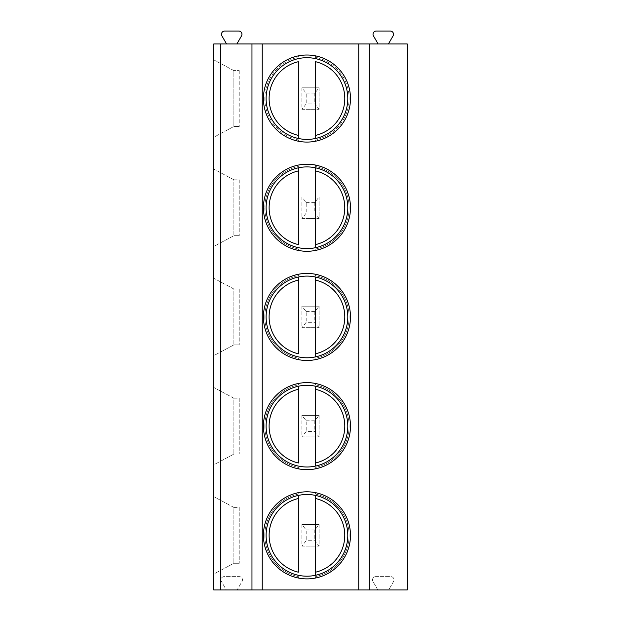 <?xml version="1.0" encoding="UTF-8"?>
<svg xmlns="http://www.w3.org/2000/svg" width="621" height="621" viewBox="0 0 621 621"><rect width="100%" height="100%" fill="white"/><g stroke="black" fill="none" stroke-linecap="round" stroke-linejoin="round"><path stroke-width="0.47" stroke-dasharray="3.1 2.33" d="M226.556 43.951L221.907 35.886A3.221 3.221 0 0 1 224.693 31.05L238.736 31.05A3.221 3.221 0 0 1 241.53 35.886L236.873 43.951L213.764 43.951L213.764 589.95L226.308 589.95L221.41 581.458A3.221 3.221 0 0 1 224.197 576.622L239.232 576.622A3.221 3.221 0 0 1 242.027 581.458L237.121 589.95L226.308 589.95L221.41 581.458A3.221 3.221 0 0 1 224.197 576.622L239.232 576.622A3.221 3.221 0 0 1 242.027 581.458L237.121 589.95L377.855 589.95L372.957 581.458A3.221 3.221 0 0 1 375.744 576.622L390.78 576.622A3.221 3.221 0 0 1 393.574 581.458L388.668 589.95L407.236 589.95L407.236 43.951L378.104 43.951L373.454 35.886A3.221 3.221 0 0 1 376.241 31.05L390.283 31.05A3.221 3.221 0 0 1 393.077 35.886L388.42 43.951M388.668 589.95L377.855 589.95L372.957 581.458A3.221 3.221 0 0 1 375.744 576.622L390.78 576.622A3.221 3.221 0 0 1 393.574 581.458L388.668 589.95M236.873 43.951L378.104 43.951M306.2 93.173L314.8 93.173L319.101 87.802L301.899 87.802L319.101 87.802L319.101 109.296L314.8 103.924L306.2 103.924L301.899 109.296L319.101 109.296L301.899 109.296L301.899 87.802L306.2 93.173L306.2 103.924M306.2 202.376L314.8 202.376L319.101 196.997L301.899 196.997L319.101 196.997L319.101 218.499L314.8 213.119L306.2 213.119L301.899 218.499L319.101 218.499L301.899 218.499L301.899 196.997L306.2 202.376L306.2 213.119M306.2 311.571L314.8 311.571L319.101 306.2L301.899 306.2L319.101 306.2L319.101 327.694L314.8 322.322L306.2 322.322L301.899 327.694L319.101 327.694L301.899 327.694L301.899 306.2L306.2 311.571L306.2 322.322M306.2 420.774L314.8 420.774L319.101 415.402L301.899 415.402L319.101 415.402L319.101 436.897L314.8 431.525L306.2 431.525L301.899 436.897L319.101 436.897L301.899 436.897L301.899 415.402L306.2 420.774L306.2 431.525M306.2 529.977L314.8 529.977L319.101 524.605L301.899 524.605L319.101 524.605L319.101 546.1L314.8 540.72L306.2 540.72L301.899 546.1L319.101 546.1L301.899 546.1L301.899 524.605L306.2 529.977L306.2 540.72M213.764 137.241L213.764 59.857L213.764 137.241L233.869 126.49L213.764 137.241M213.764 246.444L213.764 169.052L213.764 246.444L233.869 235.693L239.24 235.693L233.869 235.693L213.764 246.444M213.764 355.639L213.764 278.255L213.764 355.639L233.869 344.896L239.24 344.896L233.869 344.896L213.764 355.639M213.764 464.842L213.764 387.457L213.764 464.842L233.869 454.091L239.24 454.091L233.869 454.091L213.764 464.842M213.764 574.045L213.764 496.66L213.764 574.045L233.869 563.294L239.24 563.294L233.869 563.294L213.764 574.045M233.869 70.6L213.764 59.857L233.869 70.6L239.24 70.6L233.869 70.6L233.869 126.49L239.24 126.49L233.869 126.49L233.869 70.6M239.24 70.6L239.24 126.49L239.24 70.6M233.869 179.803L213.764 169.052L233.869 179.803L233.869 235.693L233.869 179.803L239.24 179.803L239.24 235.693L239.24 179.803L233.869 179.803M233.869 289.006L213.764 278.255L233.869 289.006L233.869 344.896L233.869 289.006L239.24 289.006L239.24 344.896L239.24 289.006L233.869 289.006M233.869 398.201L213.764 387.457L233.869 398.201L233.869 454.091L233.869 398.201L239.24 398.201L239.24 454.091L239.24 398.201L233.869 398.201M233.869 507.404L213.764 496.66L233.869 507.404L233.869 563.294L233.869 507.404L239.24 507.404L239.24 563.294L239.24 507.404L233.869 507.404M347.799 98.545A40.846 40.846 0 0 1 306.953 139.391A40.846 40.846 0 0 1 266.114 98.545A40.846 40.846 0 0 1 306.953 57.706A40.846 40.846 0 0 1 347.799 98.545M350.485 98.545A43.532 43.532 0 0 0 306.953 55.021A43.532 43.532 0 0 0 263.42 98.545A43.532 43.532 0 0 0 306.953 142.077A43.532 43.532 0 0 0 350.485 98.545A43.532 43.532 0 0 1 315.553 141.223L315.553 139.795A42.135 42.135 0 0 0 315.553 57.303A42.135 42.135 0 0 1 315.553 139.795L315.553 141.223A43.532 43.532 0 0 1 263.42 98.545A43.532 43.532 0 0 1 298.352 55.874L298.352 57.303A42.135 42.135 0 0 0 298.352 139.795A42.135 42.135 0 0 1 298.352 57.303L298.352 55.874A43.532 43.532 0 0 1 315.553 55.874L315.553 58.622L315.553 55.874A43.532 43.532 0 0 1 350.485 98.545M298.352 139.795L298.352 141.223L298.352 139.795M298.352 61.704L298.352 135.394M315.553 135.394L315.553 61.704M347.799 207.748A40.846 40.846 0 0 1 306.953 248.594A40.846 40.846 0 0 1 266.114 207.748A40.846 40.846 0 0 1 306.953 166.909A40.846 40.846 0 0 1 347.799 207.748M315.553 166.506L315.553 165.077A43.532 43.532 0 0 1 350.485 207.748A43.532 43.532 0 0 0 306.953 164.216A43.532 43.532 0 0 0 263.42 207.748A43.532 43.532 0 0 0 306.953 251.28A43.532 43.532 0 0 0 350.485 207.748A43.532 43.532 0 0 1 315.553 250.418L315.553 248.998A42.135 42.135 0 0 0 315.553 166.506A42.135 42.135 0 0 1 315.553 248.998A42.135 42.135 0 0 0 315.553 166.506L315.553 165.077A43.532 43.532 0 0 0 298.352 165.077L298.352 166.506A42.135 42.135 0 0 0 298.352 248.998A42.135 42.135 0 0 1 298.352 166.506A42.135 42.135 0 0 0 298.352 248.998L298.352 250.418A43.532 43.532 0 0 1 298.352 165.077L298.352 166.506M298.352 248.998L298.352 250.418A43.532 43.532 0 0 0 315.553 250.418L315.553 248.998M298.352 170.907L298.352 244.589M315.553 244.589L315.553 170.907M347.799 316.951A40.846 40.846 0 0 1 306.953 357.789A40.846 40.846 0 0 1 266.114 316.951A40.846 40.846 0 0 1 306.953 276.104A40.846 40.846 0 0 1 347.799 316.951M315.553 275.701L315.553 274.28A43.532 43.532 0 0 1 350.485 316.951A43.532 43.532 0 0 0 306.953 273.419A43.532 43.532 0 0 0 263.42 316.951A43.532 43.532 0 0 0 306.953 360.475A43.532 43.532 0 0 0 350.485 316.951A43.532 43.532 0 0 1 315.553 359.621L315.553 358.193A42.135 42.135 0 0 0 315.553 275.701A42.135 42.135 0 0 1 315.553 358.193A42.135 42.135 0 0 0 315.553 275.701L315.553 274.28A43.532 43.532 0 0 0 298.352 274.28L298.352 275.701A42.135 42.135 0 0 0 298.352 358.193A42.135 42.135 0 0 1 298.352 275.701A42.135 42.135 0 0 0 298.352 358.193L298.352 359.621A43.532 43.532 0 0 1 298.352 274.28L298.352 275.701M298.352 358.193L298.352 359.621A43.532 43.532 0 0 0 315.553 359.621L315.553 358.193M298.352 280.102L298.352 353.791M315.553 353.791L315.553 280.102M347.799 426.146A40.846 40.846 0 0 1 306.953 466.992A40.846 40.846 0 0 1 266.114 426.146A40.846 40.846 0 0 1 306.953 385.307A40.846 40.846 0 0 1 347.799 426.146M315.553 384.904L315.553 383.475A43.532 43.532 0 0 1 350.485 426.146A43.532 43.532 0 0 0 306.953 382.621A43.532 43.532 0 0 0 263.42 426.146A43.532 43.532 0 0 0 306.953 469.678A43.532 43.532 0 0 0 350.485 426.146A43.532 43.532 0 0 1 315.553 468.824L315.553 467.396A42.135 42.135 0 0 0 315.553 384.904A42.135 42.135 0 0 1 315.553 467.396A42.135 42.135 0 0 0 315.553 384.904L315.553 383.475A43.532 43.532 0 0 0 298.352 383.475L298.352 384.904A42.135 42.135 0 0 0 298.352 467.396A42.135 42.135 0 0 1 298.352 384.904A42.135 42.135 0 0 0 298.352 467.396L298.352 468.824A43.532 43.532 0 0 1 298.352 383.475L298.352 384.904M298.352 467.396L298.352 468.824A43.532 43.532 0 0 0 315.553 468.824L315.553 467.396M298.352 389.305L298.352 462.994M315.553 462.994L315.553 389.305M347.799 535.349A40.846 40.846 0 0 1 306.953 576.195A40.846 40.846 0 0 1 266.114 535.349A40.846 40.846 0 0 1 306.953 494.51A40.846 40.846 0 0 1 347.799 535.349M315.553 494.106L315.553 492.678A43.532 43.532 0 0 1 350.485 535.349A43.532 43.532 0 0 0 306.953 491.816A43.532 43.532 0 0 0 263.42 535.349A43.532 43.532 0 0 0 306.953 578.881A43.532 43.532 0 0 0 350.485 535.349A43.532 43.532 0 0 1 315.553 578.019L315.553 576.598A42.135 42.135 0 0 0 315.553 494.106A42.135 42.135 0 0 1 315.553 576.598A42.135 42.135 0 0 0 315.553 494.106L315.553 492.678A43.532 43.532 0 0 0 298.352 492.678L298.352 494.106A42.135 42.135 0 0 0 298.352 576.598A42.135 42.135 0 0 1 298.352 494.106A42.135 42.135 0 0 0 298.352 576.598L298.352 578.019A43.532 43.532 0 0 1 298.352 492.678L298.352 494.106M298.352 576.598L298.352 578.019A43.532 43.532 0 0 0 315.553 578.019L315.553 576.598M298.352 498.508L298.352 572.189M315.553 572.189L315.553 498.508M301.899 87.802L301.899 109.296M319.101 87.802L319.101 109.296M314.8 93.173L314.8 103.924M301.899 196.997L301.899 218.499M319.101 196.997L319.101 218.499M314.8 202.376L314.8 213.119M301.899 306.2L301.899 327.694M319.101 306.2L319.101 327.694M314.8 311.571L314.8 322.322M301.899 415.402L301.899 436.897M319.101 415.402L319.101 436.897M314.8 420.774L314.8 431.525M301.899 524.605L301.899 546.1M319.101 524.605L319.101 546.1M314.8 529.977L314.8 540.72"/><path stroke-width="0.93" d="M220.439 589.95L213.764 589.95L213.764 43.951L220.439 43.951L220.439 589.95L251.963 589.95L251.963 43.951L220.439 43.951M369.177 589.95L369.177 43.951L407.236 43.951L407.236 589.95L251.963 589.95M369.177 43.951L251.963 43.951M350.485 98.545A43.532 43.532 0 0 0 306.953 55.021A43.532 43.532 0 0 0 263.42 98.545A43.532 43.532 0 0 0 306.953 142.077A43.532 43.532 0 0 0 350.485 98.545M350.485 207.748A43.532 43.532 0 0 0 306.953 164.216A43.532 43.532 0 0 0 263.42 207.748A43.532 43.532 0 0 0 306.953 251.28A43.532 43.532 0 0 0 350.485 207.748M350.485 316.951A43.532 43.532 0 0 0 306.953 273.419A43.532 43.532 0 0 0 263.42 316.951A43.532 43.532 0 0 0 306.953 360.475A43.532 43.532 0 0 0 350.485 316.951M350.485 426.146A43.532 43.532 0 0 0 306.953 382.621A43.532 43.532 0 0 0 263.42 426.146A43.532 43.532 0 0 0 306.953 469.678A43.532 43.532 0 0 0 350.485 426.146M350.485 535.349A43.532 43.532 0 0 0 306.953 491.816A43.532 43.532 0 0 0 263.42 535.349A43.532 43.532 0 0 0 306.953 578.881A43.532 43.532 0 0 0 350.485 535.349M226.556 43.951L221.907 35.886A3.221 3.221 0 0 1 224.693 31.05L238.736 31.05A3.221 3.221 0 0 1 241.53 35.886L236.873 43.951M378.104 43.951L373.454 35.886A3.221 3.221 0 0 1 376.241 31.05L390.283 31.05A3.221 3.221 0 0 1 393.077 35.886L388.42 43.951M347.799 98.545A40.846 40.846 0 0 0 306.953 57.706A40.846 40.846 0 0 0 266.114 98.545A40.846 40.846 0 0 0 306.953 139.391A40.846 40.846 0 0 0 347.799 98.545M298.352 135.394L298.352 61.704A37.834 37.834 0 0 0 298.352 135.394L298.352 138.475L298.352 135.394M315.553 135.394L315.553 61.704A37.834 37.834 0 0 1 315.553 135.394L315.553 138.475L315.553 135.394M347.799 207.748A40.846 40.846 0 0 0 306.953 166.909A40.846 40.846 0 0 0 266.114 207.748A40.846 40.846 0 0 0 306.953 248.594A40.846 40.846 0 0 0 347.799 207.748M298.352 167.817L298.352 170.907L298.352 167.817M298.352 244.589L298.352 170.907A37.834 37.834 0 0 0 298.352 244.589M315.553 167.817L315.553 170.907L315.553 167.817M315.553 244.589L315.553 170.907A37.834 37.834 0 0 1 315.553 244.589L315.553 247.678L315.553 244.589M347.799 316.951A40.846 40.846 0 0 0 306.953 276.104A40.846 40.846 0 0 0 266.114 316.951A40.846 40.846 0 0 0 306.953 357.789A40.846 40.846 0 0 0 347.799 316.951M298.352 277.02L298.352 280.102L298.352 277.02M298.352 353.791L298.352 280.102A37.834 37.834 0 0 0 298.352 353.791M315.553 277.02L315.553 280.102L315.553 277.02M315.553 353.791L315.553 280.102A37.834 37.834 0 0 1 315.553 353.791L315.553 356.873L315.553 353.791M347.799 426.146A40.846 40.846 0 0 0 306.953 385.307A40.846 40.846 0 0 0 266.114 426.146A40.846 40.846 0 0 0 306.953 466.992A40.846 40.846 0 0 0 347.799 426.146M298.352 386.223L298.352 389.305L298.352 386.223M298.352 462.994L298.352 389.305A37.834 37.834 0 0 0 298.352 462.994M315.553 386.223L315.553 389.305L315.553 386.223M315.553 462.994L315.553 389.305A37.834 37.834 0 0 1 315.553 462.994L315.553 466.076L315.553 462.994M347.799 535.349A40.846 40.846 0 0 0 306.953 494.51A40.846 40.846 0 0 0 266.114 535.349A40.846 40.846 0 0 0 306.953 576.195A40.846 40.846 0 0 0 347.799 535.349M298.352 495.426L298.352 498.508L298.352 495.426M298.352 572.189L298.352 498.508A37.834 37.834 0 0 0 298.352 572.189M315.553 495.426L315.553 498.508L315.553 495.426M315.553 572.189L315.553 498.508A37.834 37.834 0 0 1 315.553 572.189L315.553 575.279L315.553 572.189M358.744 589.95L358.744 43.951M262.241 589.95L262.241 43.951"/></g></svg>
